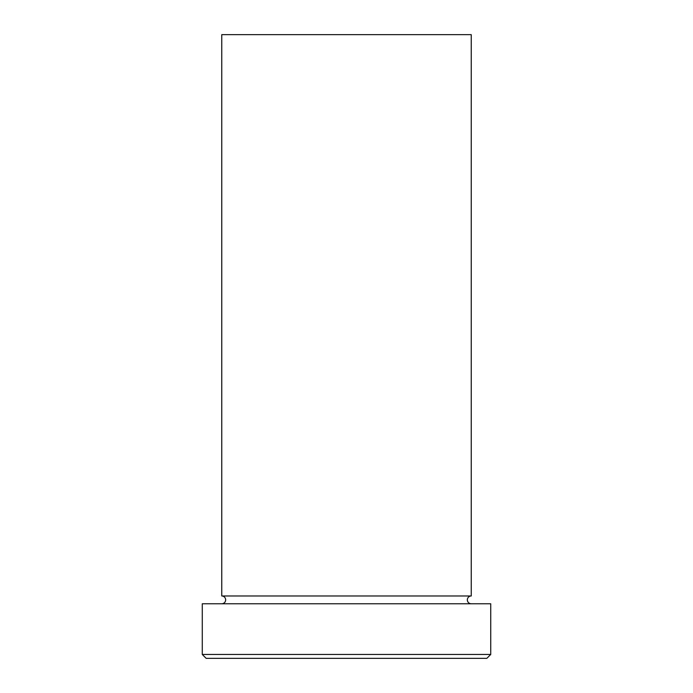 <?xml version="1.0" encoding="UTF-8"?>
<svg xmlns="http://www.w3.org/2000/svg" width="693" height="693" viewBox="0 0 693 693"><rect width="100%" height="100%" fill="white"/><g stroke="black" fill="none" stroke-linecap="round" stroke-linejoin="round"><path stroke-width="1.04" d="M486.832 658.35L206.167 658.35L202.269 654.452L490.731 654.452L486.832 658.35M471.24 603.776A3.898 3.898 0 0 1 467.342 599.878A3.898 3.898 0 0 1 471.24 595.98L471.24 34.65L221.76 34.65L221.76 595.98A3.898 3.898 0 0 1 225.658 599.878A3.898 3.898 0 0 1 221.76 603.776M471.24 595.98L221.76 595.98M490.731 654.452L490.731 603.776L202.269 603.776L202.269 654.452"/></g></svg>
